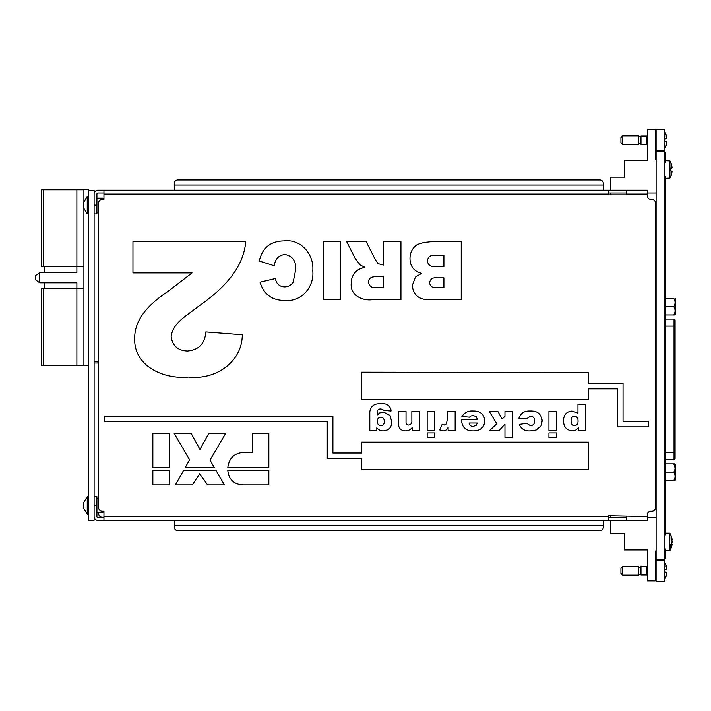 <?xml version="1.0" encoding="UTF-8"?>
<svg xmlns="http://www.w3.org/2000/svg" width="711" height="711" viewBox="0 0 711 711"><rect width="100%" height="100%" fill="white"/><g stroke="black" fill="none" stroke-linecap="round" stroke-linejoin="round"><path stroke-width="1.07" d="M606.607 190.184L139.285 190.184M98.678 212.127L96.918 212.127M102.899 199.329L102.899 198.129L96.918 198.129M102.899 512.471L96.918 512.471L102.899 512.471L102.899 511.271M98.678 498.473L96.918 498.473L98.678 498.473L98.678 371.657M268.847 433.212L252.272 433.212L252.272 452.427L245.89 452.427C235.199 452.258 229.164 457.36 227.787 467.74L268.847 467.74L268.847 433.212M244.504 484.911L268.847 484.911L268.847 470.22L227.778 470.22C228.88 480.049 234.452 484.946 244.504 484.911M169.422 467.74L169.422 433.212L152.856 433.212L152.856 467.74L169.422 467.74M152.856 484.911L169.422 484.911L169.422 470.22L152.856 470.22L152.856 484.911M214.438 467.74L210.012 460.124L225.76 433.212L208.901 433.212L199.96 449.396L191.028 433.212L174.062 433.212L189.597 459.821L185.118 467.74L214.438 467.74M224.436 484.911L215.886 470.22L183.714 470.22L175.386 484.911L192.361 484.911L199.702 473.748L207.568 484.911L224.436 484.911M588.228 388.89L617.424 388.89L617.424 426.867L648.37 426.867L648.37 421.241L623.049 421.241L623.049 383.256L588.228 383.256L588.228 372.528L361.392 372.182L361.392 399.609L588.228 399.609L588.228 388.89M361.739 469.571L588.584 469.571L588.584 442.135L361.739 442.135L361.739 453.04L332.908 453.04L332.908 416.113L104.659 416.113L104.659 421.739L327.273 421.739L327.273 458.666L361.739 458.666L361.739 469.571M295.438 270.918C296.603 261.799 293.154 256.324 285.084 254.485C278.685 255.205 275.095 258.973 274.339 265.781L259.266 261.026C262.341 247.766 270.642 241.056 284.178 240.913C301.029 238.763 314.306 254.725 312.769 270.829C314.44 286.64 301.526 302.095 285.084 300.451C272.189 300.575 263.825 294.487 260.022 282.178L275.095 278.596L276.695 282.543C278.579 285.351 281.2 286.8 284.569 286.889C288.31 286.862 291.181 285.262 293.181 282.098L295.438 270.918M383.611 265.034L383.611 241.669L400.942 241.669L400.942 299.695L372.555 299.695C362.414 301.144 350.15 295.261 351.207 283.52C351.172 277.503 353.634 272.82 358.593 269.46L364.619 267.149L360.21 265.007L355.136 258.315L346.684 241.669L366.174 241.669L375.106 259.257L378.101 263.701L383.611 265.034M383.54 430.884C380.758 430.982 378.528 429.942 376.821 427.764L376.821 430.546L369.827 430.546L369.809 411.749C370.84 405.981 374.457 403.341 380.661 403.821C386.269 403.093 389.744 405.172 391.059 410.06L391.023 411.02L383.522 410.336L382.678 409.358L380.589 408.958C378.394 408.985 377.319 410.105 377.363 412.309L377.363 414.869L379.63 412.967L383.469 412.042L389.984 415.402L391.743 421.712C391.734 427.311 388.997 430.377 383.54 430.884M427.169 411.358L434.705 411.358L434.705 430.546L427.169 430.546L427.169 411.358M447.619 411.358L455.156 411.358L455.156 430.546L448.134 430.546L448.134 427.275C447.272 429.524 445.681 430.724 443.371 430.884L439.736 429.942L442.064 424.529L444.162 425.062L446.455 423.889L447.619 417.695L447.619 411.358M504.961 411.358L512.498 411.358L512.498 437.736L504.961 437.736L504.961 424.165L499.042 430.546L489.55 430.546L496.865 423.8L489.204 411.358L497.842 411.358L502.126 418.957L504.961 416.344L504.961 411.358M548.945 411.358L556.482 411.358L556.482 430.546L548.945 430.546L548.945 411.358M577.963 413.162L577.963 404.168L585.5 404.168L585.5 430.546L578.514 430.546L578.514 427.8L575.759 430.084L572.026 430.884C566.374 430.102 563.556 426.724 563.574 420.752C563.565 414.895 566.4 411.651 572.079 411.02L577.963 413.162M647.312 190.184L626.213 190.184L626.213 194.841L608.625 194.841L608.625 190.184L647.312 190.184L647.312 195.809A3.519 3.519 0 0 0 650.832 199.329L651.889 199.329A3.519 3.519 0 0 1 655.4 202.839L655.4 507.761A3.519 3.519 0 0 1 651.889 511.271L650.832 511.271A3.519 3.519 0 0 0 647.312 514.791L647.312 517.608L656.111 517.608L656.111 559.521L664.901 559.521L664.901 151.559L656.111 151.559L656.111 517.608M608.625 190.184L103.957 190.184L103.957 199.329L102.197 199.329A3.519 3.519 0 0 0 98.678 202.839L98.678 507.761A3.519 3.519 0 0 0 102.197 511.271L103.957 511.271L103.957 516.55L608.625 516.55L608.625 515.759L647.312 516.55M548.945 432.937L556.482 432.937L556.482 437.736L548.945 437.736L548.945 432.937M534.663 420.734C534.636 417.935 533.25 416.406 530.513 416.157L526.442 418.895L518.906 418.21C520.763 413.189 524.425 410.798 529.908 411.02C537.258 410.629 541.355 413.918 542.2 420.868L541.133 425.756L536.227 430.004L530.424 430.884C525.056 431.293 521.323 429.124 519.243 424.378L526.78 423.347L530.415 425.747C533.312 425.418 534.725 423.747 534.663 420.734M473.49 430.884C465.927 431.053 461.954 427.444 461.563 420.059L461.563 419.241L477.321 419.241L476.254 416.682L473.162 415.473L470.869 415.997L469.438 417.179L461.901 416.495C464.523 412.451 468.291 410.629 473.215 411.02C480.209 410.834 484.093 414.131 484.849 420.912C484.12 427.533 480.334 430.857 473.49 430.884M427.169 432.937L434.705 432.937L434.705 437.736L427.169 437.736L427.169 432.937M411.856 411.358L419.392 411.358L419.392 430.546L412.371 430.546L412.371 427.329C410.567 429.702 408.176 430.893 405.208 430.884C400.684 430.582 398.444 428.12 398.498 423.489L398.498 411.358L406.034 411.358L406.034 421.792C405.91 423.783 406.808 424.876 408.709 425.062C411.065 424.591 412.122 423.063 411.856 420.468L411.856 411.358M431.657 241.669L461.235 241.669L461.235 299.695L428.955 299.695C419.117 299.784 413.553 295.109 412.247 285.671L415.402 277.112L421.579 273.344C413.998 271.344 410.14 266.429 409.989 258.6C410.007 252.547 412.504 247.819 417.481 244.433L423.978 242.478L431.657 241.669M323.318 241.669L340.658 241.669L340.658 299.695L323.318 299.695L323.318 241.669M192.068 272.908L132.957 272.908L132.957 241.669L245.766 241.669C243.171 270.767 219.939 291.421 197.471 307.081C187.473 315.311 172.889 322.43 171.138 336.641C172.506 345.884 177.972 350.674 187.544 351.012C198.796 349.999 204.901 343.635 205.852 331.921L242.3 334.765C242.104 362.877 214.615 380.261 188.495 377.043C164.392 379.612 133.775 366.529 134.69 338.48C134.432 317.302 151.896 302.184 168.045 291.377L192.068 272.908M94.11 496.678L96.918 496.678L96.918 516.55A1.058 1.058 0 0 0 97.976 517.608L103.957 517.608M94.11 516.55A3.866 3.866 0 0 0 97.976 520.416L647.312 520.416L647.312 517.608M626.213 517.608L608.625 517.608M597.196 520.416L606.607 520.416M626.213 516.55L626.213 520.416L647.312 520.416M608.625 516.55L608.625 520.416M103.957 520.416L103.957 516.55M94.11 213.922L96.918 213.922L96.918 194.05A1.058 1.058 0 0 1 97.976 192.992A1.058 1.058 0 0 0 96.918 194.05M97.976 190.184L103.957 190.184L97.976 190.184A3.866 3.866 0 0 0 94.11 194.05M166.427 190.184L170.933 190.184M198.085 190.184L202.582 190.184M229.733 190.184L234.239 190.184M261.39 190.184L265.887 190.184M293.039 190.184L297.545 190.184M324.687 190.184L329.193 190.184M356.344 190.184L360.85 190.184M387.993 190.184L392.499 190.184M419.65 190.184L424.147 190.184M451.298 190.184L455.804 190.184M482.956 190.184L487.453 190.184M514.604 190.184L519.11 190.184M546.252 190.184L550.758 190.184M103.957 192.992L97.976 192.992M608.625 192.992L626.213 192.992M562.081 190.184L566.587 190.184M530.433 190.184L534.93 190.184M498.775 190.184L503.281 190.184M467.127 190.184L471.624 190.184M435.47 190.184L439.976 190.184M403.821 190.184L408.327 190.184M372.173 190.184L376.67 190.184M340.516 190.184L345.022 190.184M308.867 190.184L313.364 190.184M277.21 190.184L281.716 190.184M245.562 190.184L250.068 190.184M213.904 190.184L218.41 190.184M182.256 190.184L186.762 190.184M150.608 190.184L155.105 190.184M574.461 425.747C577.03 425.258 578.212 423.623 578.016 420.85C578.141 418.13 576.923 416.566 574.372 416.157C571.946 416.717 570.853 418.335 571.111 421.019C570.924 423.649 572.044 425.231 574.461 425.747M477.294 423.009L469.091 423.009C469.456 425.294 470.815 426.44 473.162 426.431L476.334 425.231L477.294 423.009M380.9 425.747C383.3 425.365 384.402 423.88 384.207 421.303C384.287 418.832 383.14 417.455 380.767 417.179C378.403 417.508 377.248 418.912 377.31 421.392C377.274 423.934 378.465 425.391 380.9 425.747M443.904 287.644L443.904 277.841L436.59 277.841C432.51 277.432 430.173 279.094 429.586 282.845C430.244 286.435 432.546 288.035 436.483 287.644L443.904 287.644M443.904 266.536L443.904 255.231L435.274 255.231C430.653 254.84 428.004 256.787 427.32 261.061C428.146 265.167 430.813 266.989 435.319 266.536L443.904 266.536M383.611 287.644L383.611 276.339L376.643 276.339L372.262 277.086C369.862 277.85 368.627 279.512 368.538 282.063C369.178 286.266 371.782 288.124 376.35 287.644L383.611 287.644M103.957 199.329L103.957 196.867M656.111 159.584L655.231 159.584L655.231 129.686L647.312 129.686L647.312 160.642L624.454 160.642L624.454 176.71M103.957 517.253L102.197 517.253A3.519 3.519 0 0 1 98.678 513.733L98.678 512.471M610.385 515.759L610.385 517.608M656.111 551.016L655.231 551.016L655.231 580.905L647.312 580.905L647.312 549.958L624.454 549.958L624.454 534.725M610.385 194.841L610.385 192.992M603.355 190.184L603.355 185.038L174.293 185.038L174.293 190.184M174.293 185.038L174.293 183.5A3.519 3.519 0 0 1 177.812 179.981L599.835 179.981A3.519 3.519 0 0 1 603.355 183.5L603.355 185.038M603.355 520.416L603.355 525.562L174.293 525.562L174.293 520.416M174.293 525.562L174.293 527.1A3.519 3.519 0 0 0 177.812 530.619L599.835 530.619A3.519 3.519 0 0 0 603.355 527.1L603.355 525.562M624.454 533.428L610.385 533.428L610.385 520.416M655.231 552.074L655.231 579.856M624.454 177.172L610.385 177.172L610.385 190.184M647.312 192.992L656.111 192.992M655.231 158.171L655.231 130.744M94.11 190.361L94.11 520.239L88.475 520.239L88.475 190.361L94.11 190.361M88.475 190.361L88.475 189.41L83.907 189.41L83.907 201.631M83.907 208.625L83.907 365.25L88.475 365.25M43.46 365.641L41.7 365.641L41.7 288.622L43.46 288.622L43.46 365.641L76.877 365.641L76.877 282.818L39.772 282.818L39.772 272.615L76.877 272.615L76.877 189.793L83.907 189.793M43.46 266.812L41.7 266.812L41.7 189.793L43.46 189.793L43.46 266.812L83.907 266.812M83.907 288.622L43.46 288.622M76.877 365.641L83.907 365.641M43.46 189.793L76.877 189.793M39.772 282.818L35.55 279.858L35.55 275.575L39.772 272.615M44.517 282.818L44.517 288.622M44.517 266.812L44.517 272.615M94.11 361.241L97.976 361.241L97.976 363.001L94.11 363.001M664.901 581.34L664.901 560.232L656.111 560.232L656.111 581.34L664.901 581.34M647.312 575.003L640.984 575.003L640.984 566.569L647.312 566.569M656.111 575.003L655.266 575.003M655.266 566.569L656.111 566.569M640.984 575.003L646.61 575.003L646.61 566.569L640.984 566.569M666.349 575.475A16.931 16.931 0 0 1 664.901 578.976A16.931 16.931 0 0 0 666.349 575.475L666.26 575.466A16.913 16.7 -90 0 0 666.82 572.586L664.901 572.284M620.934 573.422L620.934 568.151L622.694 566.391L622.694 575.181L620.934 573.422M640.984 567.271L638.522 567.271M640.984 574.301L638.522 574.301M622.694 575.181L638.522 575.181L638.522 566.391L622.694 566.391M664.901 569.627L666.554 569.36L664.901 569.627M664.901 571.946L666.554 572.213M664.901 569.289L666.82 568.987A16.913 16.7 -90 0 0 666.26 566.107L666.349 566.098A16.931 16.931 0 0 0 664.901 562.605A16.931 16.931 0 0 1 666.349 566.098L666.065 566.543L666.349 566.098M83.827 203.008L83.827 201.933M83.827 207.248L83.827 208.323M83.738 202.146L87.24 196.334L87.24 213.922L83.738 208.11M83.694 202.351L83.827 207.363M83.827 508.427L83.694 508.294A13.598 13.598 0 0 0 83.809 508.667L87.24 514.266L88.475 514.266L87.24 514.266L87.24 496.678L88.475 496.678L87.24 496.678L83.809 502.277A13.598 13.598 0 0 0 83.694 502.641L83.827 502.819M83.809 502.277L83.809 508.667M83.827 508.721L83.694 505.468M640.984 135.997L646.61 135.997L646.61 144.431L640.984 144.431L647.312 144.431L640.984 144.431L640.984 135.997L647.312 135.997M664.901 150.768L664.901 129.66L656.111 129.66L656.111 150.768L664.901 150.768M656.111 144.431L655.266 144.431L656.111 144.431M655.266 135.997L656.111 135.997M646.61 144.431L640.984 144.431M666.323 144.653L666.26 144.893A16.913 16.7 -90 0 0 666.82 142.013L664.901 141.711M620.934 142.849L620.934 137.579L622.694 135.819L622.694 144.609L620.934 142.849M640.984 136.699L638.522 136.699M640.984 143.729L638.522 143.729M622.694 144.609L638.522 144.609L638.522 135.819L622.694 135.819M664.901 139.054L666.554 138.787L664.901 139.054M664.901 141.373L666.554 141.64M664.901 138.716L666.82 138.414A16.913 16.7 -90 0 0 666.26 135.534L666.349 135.525A16.931 16.931 0 0 0 664.901 132.024A16.931 16.931 0 0 1 666.349 135.525L666.065 135.97M670.126 170.987L670.126 168L672.091 167.698A16.913 16.7 -90 0 0 671.54 164.819L671.619 164.81A16.931 16.931 0 0 0 669.931 160.873L669.931 178.114A16.931 16.931 0 0 0 671.619 174.186L671.54 174.177A16.913 16.7 -90 0 0 672.091 171.298L670.171 170.658L672.091 171.298M671.619 164.81L671.335 165.254L671.619 164.81A16.931 16.931 0 0 0 669.931 160.873L665.603 160.704M669.931 160.873L669.931 178.114L665.603 178.292M665.603 298.424L673.824 298.424C675.486 301.153 675.486 303.908 673.824 306.69C675.486 309.418 675.486 312.173 673.824 314.955L665.603 314.955M675.095 467.909L673.824 463.865L674.375 463.865L673.824 463.865C675.486 466.594 675.486 469.349 673.824 472.122C675.486 474.859 675.486 477.614 673.824 480.387L665.603 480.387M675.095 457.991L675.095 452.711L675.095 457.991M655.4 482.618A1.058 1.058 0 0 0 656.111 481.623A1.058 1.058 0 0 1 655.4 482.618A1.058 1.058 0 0 0 656.111 481.623A1.058 1.058 0 0 1 655.4 482.618M664.901 152.616L665.603 152.616L665.603 162.455L664.901 162.455M665.603 176.799L665.603 534.894L664.901 534.894M665.603 549.239L665.603 558.464L664.901 558.464M671.344 539.498L671.54 539.4A16.806 10.514 -11.6 0 0 671.619 538.307A16.806 10.514 -11.6 0 0 671.54 537.232A16.913 12.922 -14 0 1 672.046 539.098A16.913 12.922 -14 0 1 672.091 539.4L671.833 539.933L672.091 539.4M669.931 533.312L669.62 550.732L669.931 533.312A16.931 16.931 0 0 1 672.046 539.098A16.931 16.931 0 0 0 669.931 533.312L665.603 533.143L669.62 533.143M671.442 543.853L672.091 544.475L671.833 543.942A16.557 10.363 11.6 0 1 670.171 547.514L670.126 545.932A16.913 10.576 -11.6 0 0 672.091 541.684A16.913 12.922 -166 0 0 671.54 539.4M671.735 539.96L671.833 539.933A16.557 12.656 166 0 0 671.628 538.751M671.344 537.792L671.54 537.232L671.344 537.792M670.171 168.338L671.833 168.072L670.171 168.338L670.171 170.658M670.126 168L670.171 170.827M675.45 298.771L675.45 314.6M674.375 314.955L673.824 314.955M675.095 302.468L675.077 302.015M673.824 306.69L665.603 306.69M675.45 464.212L675.45 480.041M674.375 480.387L673.824 480.387M673.824 463.865L665.603 463.865M673.824 472.122L665.603 472.122M665.603 459.75L674.046 459.75L674.046 319.07A1.058 1.058 0 0 1 675.095 320.128L675.095 452.711L665.603 452.711M665.603 326.1L675.095 326.1L675.095 324.136M656.111 297.198A1.058 1.058 0 0 0 655.4 296.203A1.058 1.058 0 0 1 656.111 297.198M103.957 194.05L608.625 194.05M626.213 194.05L647.312 194.05M96.918 505.468L94.11 505.468M94.11 205.124L96.918 205.124M665.603 153.674L664.901 153.674M665.603 161.397L664.901 161.397M665.603 177.599L664.901 177.599M665.603 533.837L664.901 533.837M665.603 550.038L664.901 550.038M665.603 557.406L664.901 557.406M672.091 542.191A16.913 12.922 -14 0 1 671.717 543.915M669.62 550.732L665.603 550.732L669.931 550.554A16.931 16.931 0 0 0 672.046 544.768L672.046 544.768A16.913 12.922 -166 0 0 672.091 544.475A16.913 10.576 -168.4 0 1 670.126 548.243M656.111 303.17L655.4 303.17M655.4 475.641L656.111 475.641M666.82 572.551L666.269 575.43L666.82 572.551M666.269 566.143L666.82 569.022L666.269 566.143M83.729 208.065L87.24 213.922L88.475 213.922M88.475 196.334L87.24 196.334L83.729 202.191M664.901 148.395A16.931 16.931 0 0 0 666.349 144.902A16.931 16.931 0 0 1 664.901 148.395M666.82 141.978L666.269 144.857L666.82 141.978M666.269 135.57L666.82 138.449L666.269 135.57M672.099 542.182L671.557 544.457L672.099 541.693L670.171 545.968M671.557 539.418L672.099 541.693L671.548 537.303M672.099 171.262L671.548 174.142L672.099 171.262M671.548 164.854L672.099 167.734L671.548 164.854M674.046 459.75L675.095 458.693L674.046 459.75M665.603 176.541L664.901 176.541M665.603 548.981L664.901 548.981M674.046 319.07L665.603 319.07"/></g></svg>
